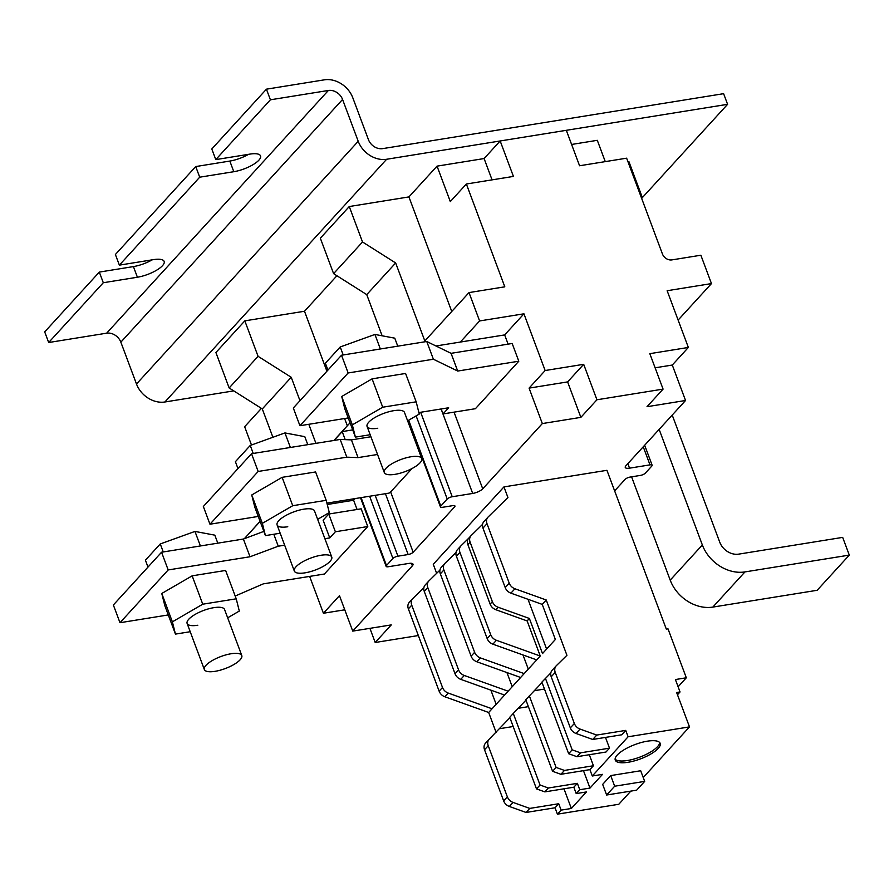 <?xml version="1.0" encoding="UTF-8"?>
<svg xmlns="http://www.w3.org/2000/svg" width="894" height="894" viewBox="0 0 894 894"><rect width="100%" height="100%" fill="white"/><g stroke="black" fill="none" stroke-linecap="round" stroke-linejoin="round"><path stroke-width="1.34" d="M641.657 198.39L727.593 104.319L386.633 159.266A23.97 19.243 -137.6 0 1 358.215 141.286L136.491 384.007A23.97 19.243 42.4 0 0 164.898 401.987L233.77 390.879M727.593 104.319L723.615 93.68L382.654 148.627A11.991 9.622 -137.6 0 1 368.44 139.643L352.806 97.804A23.97 19.243 42.4 0 0 324.388 79.834L266.434 89.176L270.401 99.804L328.366 90.473A11.991 9.622 -137.6 0 1 342.57 99.457L358.215 141.286M270.401 99.804L215.778 159.613L249.873 154.114A19.981 6.403 -20.5 0 1 260.556 155.914A19.981 6.403 -20.5 0 1 252.868 164.764A19.981 6.403 -20.5 0 1 233.803 171.704L199.708 177.191L119.371 265.138L153.466 259.64A19.981 6.403 -20.5 0 1 164.15 261.439A19.981 6.403 -20.5 0 1 156.461 270.29A19.981 6.403 -20.5 0 1 137.397 277.229L103.302 282.727L99.323 272.089L44.7 331.886L48.678 342.525L106.643 333.183A11.991 9.622 -137.6 0 1 120.846 342.167L136.491 384.007M119.371 265.138L115.393 254.499L195.73 166.563L229.825 161.065A19.981 6.403 159.5 0 0 248.543 154.327M215.778 159.613L211.8 148.974L266.434 89.176M99.323 272.089L133.429 266.591A19.981 6.403 159.5 0 0 152.136 259.852M103.302 282.727L48.678 342.525M199.708 177.191L195.73 166.563M244.822 320.857L258.075 356.315L229.155 387.974L215.901 352.515L244.822 320.857L304.496 311.246L336.915 275.743M349.263 206.536L362.517 241.983L333.596 273.642L320.343 238.195L349.263 206.536L408.927 196.915L437.043 166.139L484.101 158.551L500.171 140.973L566.315 130.312L579.569 165.759L626.627 158.182L662.409 253.907A7.99 6.414 -137.6 0 0 671.886 259.897L700.862 255.226L711.468 283.588L678.121 320.086M571.601 144.459L597.304 140.313L605.272 161.624M627.912 161.635L628.851 161.479L642.104 196.937L641.534 198.055M500.171 140.973L513.424 176.42L466.366 184.008L504.808 286.818L469.015 292.584L479.609 320.946L523.94 313.805L545.15 370.529L583.681 364.316L596.935 399.774L663.08 389.113L649.826 353.666L688.358 347.453L667.147 290.729L711.468 283.588M492.069 179.862L484.101 158.551M437.043 166.139L450.308 201.586L466.366 184.008M451.761 311.47L408.927 196.915M362.517 241.983L395.662 262.959L424.829 340.949L469.015 292.584M333.596 273.642L366.741 294.618L382.14 335.798M347.319 425.79L344.603 418.526M326.913 371.211L304.496 311.246M258.075 356.315L291.221 377.279L299.982 400.702M308.81 424.304L315.928 443.357M229.155 387.974L262.3 408.938L272.905 437.278M251.482 445.011L244.643 426.717L260.713 409.128L260.12 407.552M369.915 628.348L375.201 642.495L418.336 635.545M309.648 576.406L323.416 613.25L344.771 609.809M260.076 521.303L247.325 535.428M643.244 446.799L649.994 464.869L629.532 468.165A7.99 2.559 -20.5 0 1 625.264 467.45A7.99 2.559 -20.5 0 1 625.934 465.74L685.542 400.49L647.01 406.703L663.08 389.113M614.625 490.862L625.107 479.374A4.001 1.285 -20.5 0 1 630.125 477.072L640.35 475.418A4.001 1.285 -20.5 0 0 645.367 473.116L651.793 466.076A4.001 1.285 -20.5 0 0 652.128 465.226A4.001 1.285 -20.5 0 0 649.994 464.869M596.935 399.774L580.865 417.364L542.334 423.566L482.726 488.817A7.99 2.559 -20.5 0 1 472.691 493.443L452.23 496.74L420.661 412.279M416.123 415.889L447.223 499.042A4.001 1.285 -20.5 0 1 452.23 496.74M447.223 499.042L440.787 506.082L408.692 420.214M454.152 505.579L454.621 506.853A4.001 1.285 -20.5 0 0 454.957 506.004A4.001 1.285 -20.5 0 0 452.822 505.635L442.597 507.289A4.001 1.285 -20.5 0 1 440.463 506.932A4.001 1.285 -20.5 0 1 440.787 506.082M454.621 506.853L413.173 552.224A4.001 1.285 -20.5 0 1 408.156 554.537L397.931 556.18L375.178 495.343M369.635 496.237L392.913 558.493A4.001 1.285 -20.5 0 1 397.931 556.18M392.913 558.493L386.487 565.522L361.098 497.623M411.396 563.309L412.346 565.857A7.99 2.559 -20.5 0 0 413.017 564.159A7.99 2.559 -20.5 0 0 408.748 563.443L388.287 566.74A4.001 1.285 -20.5 0 1 386.152 566.383A4.001 1.285 -20.5 0 1 386.487 565.522M412.346 565.857L352.739 631.108L391.27 624.906L375.201 642.495M580.865 417.364L567.612 381.906L583.681 364.316M567.612 381.906L529.08 388.119L545.15 370.529M529.08 388.119L542.334 423.566M508.105 344.145L504.663 334.915L523.94 313.805M479.609 320.946L460.332 342.056L504.663 334.915M395.662 262.959L366.741 294.618M350.046 422.806L333.931 440.451M291.221 377.279L262.3 408.938M685.542 400.49L672.288 365.043L688.358 347.453M672.288 365.043L655.112 367.803M323.416 613.25L339.485 595.661L352.739 631.108M357.075 509.468L353.622 500.238L355.142 498.573M326.913 503.132L388.991 493.119A4.001 1.285 159.5 0 0 390.644 491.957L412.045 468.523M460.332 342.056L435.959 345.978M418.873 412.559L448.654 407.765L443.033 413.922L475.418 408.703L518.799 361.21L457.694 371.055L433.389 359.232L348.146 372.966L299.937 425.723L348.235 417.945M407.709 421.029L408.301 420.929M334.121 440.418L342.201 431.59L352.705 429.891M327.249 504.495L353.622 500.238M244.364 538.669L260.12 521.425M659.146 429.388L702.349 544.96A35.961 28.865 42.4 0 0 744.97 571.914L849.3 555.107L842.673 537.383L738.679 554.135A15.98 12.829 -137.6 0 1 719.737 542.155L672.221 415.073M273.799 534.254L278.269 546.212L284.661 545.184M324.891 538.702L329.752 537.92L323.125 520.185L328.746 514.039L361.142 508.82L367.769 526.544L335.373 531.762L328.746 514.039M631.589 476.837L670.209 580.128A35.961 28.865 42.4 0 0 712.831 607.093L817.161 590.286L849.3 555.107M418.381 447.894L417.777 447.983M377.547 454.465L358.047 457.616L346.816 457.169L258.165 471.462L209.967 524.219L258.254 516.441M518.799 361.21L512.173 343.486L451.068 353.331L426.751 341.497L341.519 355.231L293.31 407.999L299.937 425.723M441.178 408.971L443.033 413.922M342.201 431.59L345.207 439.647M329.752 537.92L335.373 531.762M235.189 596.03L263.283 583.871L324.388 574.026L367.769 526.544M278.269 546.212L250.018 556.761L168.184 569.947L119.986 622.716L168.284 614.938M263.853 531.394L243.392 539.037L250.018 556.761M243.392 539.037L161.557 552.224L113.359 604.992L119.986 622.716M209.967 524.219L203.34 506.496L251.538 453.727L258.165 471.462M346.816 457.169L340.189 439.446L251.538 453.727M358.047 457.616L351.42 439.882L340.189 439.446M411.754 430.159L411.151 430.26M370.921 436.741L351.42 439.882M348.146 372.966L341.519 355.231M433.389 359.232L426.751 341.497M457.694 371.055L451.068 353.331M168.184 569.947L161.557 552.224M628.08 762.28A23.97 7.677 -20.5 0 1 615.262 760.124A23.97 7.677 -20.5 0 1 624.493 749.507A23.97 7.677 -20.5 0 1 647.357 741.182A23.97 7.677 -20.5 0 1 660.174 743.339A23.97 7.677 -20.5 0 1 650.955 753.955A23.97 7.677 -20.5 0 1 628.08 762.28M615.106 759.174A23.97 7.677 159.5 0 0 627.42 760.515A23.97 7.677 159.5 0 0 659.671 742.512M485.654 743.07A7.99 6.414 42.4 0 0 485.453 743.272A7.99 6.414 42.4 0 0 484.537 749.764L503.646 800.879A7.99 6.414 42.4 0 0 509.356 806.466L526.052 812.456L555.04 807.785L557.42 814.166L618.793 804.276L630.818 791.123M409.474 602.187A7.99 6.414 42.4 0 0 409.284 602.388A7.99 6.414 42.4 0 0 408.368 608.87L439.133 691.163A7.99 6.414 42.4 0 0 444.832 696.761L488.672 712.484L496.114 732.387M484.09 521.403A7.99 6.414 42.4 0 0 483.9 521.604L487.912 517.213A7.99 6.414 42.4 0 1 488.113 517.011L507.937 497.533L503.959 486.895L433.266 564.293L436.641 573.322M503.959 486.895L606.937 470.311L666.321 629.13L668.019 628.862L686.313 677.786L678.11 686.771M686.313 677.786L675.406 679.541L680.043 691.956L677.484 694.761M680.043 691.956L676.635 692.504L689.497 726.889L643.233 777.523M689.497 726.889L628.113 736.779L592.286 776.003L602.522 774.349L589.984 788.072L579.759 789.726L576.217 793.593L586.453 791.939L571.344 808.478L561.119 810.12L557.42 814.166M606.635 795.012L602.668 784.384L610.691 775.59L640.696 770.751L644.675 781.39L636.64 790.184L606.635 795.012L614.67 786.217L610.691 775.59M561.119 810.12L558.728 803.74L555.04 807.785M558.728 803.74L529.751 808.411L526.052 812.456M529.751 808.411L513.055 802.421A7.99 6.414 -137.6 0 1 507.345 796.833L488.236 745.719A7.99 6.414 -137.6 0 1 489.152 739.226A7.99 6.414 -137.6 0 1 489.353 739.025L509.893 717.726M605.484 737.416L609.507 748.166L580.519 752.837L572.171 749.842L568.64 753.709L541.876 682.122L550.838 672.914M628.113 736.779L625.733 730.398L596.745 735.069L580.05 729.079A7.99 6.414 42.4 0 1 574.35 723.492L555.23 672.377A7.99 6.414 42.4 0 1 556.157 665.885A7.99 6.414 42.4 0 1 556.347 665.684L566.93 655.302L546.245 599.997L542.233 604.389L555.353 639.489L542.502 653.559L529.382 618.458L527.125 620.928L540.255 656.017L488.672 712.484M579.759 789.726L577.368 783.334L548.391 788.005L540.043 785.01L513.279 713.434L525.963 700.136M589.314 754.715L593.437 765.756L564.46 770.427L556.102 767.432L552.57 771.298L525.806 699.711L542.032 682.547M492.046 708.786L448.207 693.062A7.99 6.414 -137.6 0 1 442.508 687.475L411.743 605.182A7.99 6.414 -137.6 0 1 412.659 598.689A7.99 6.414 -137.6 0 1 412.849 598.488L423.879 587.671M457.516 549.598A7.99 6.414 42.4 0 0 457.326 549.799A7.99 6.414 42.4 0 0 456.409 556.291L459.941 552.414A7.99 6.414 42.4 0 1 460.857 545.932A7.99 6.414 42.4 0 1 461.058 545.731L468.892 538.032M529.382 618.458L498.07 607.227A7.99 6.414 -137.6 0 1 492.359 601.64L470.121 542.166A7.99 6.414 -137.6 0 1 471.037 535.674A7.99 6.414 -137.6 0 1 471.239 535.472L482.57 524.342M524.186 673.607L480.346 657.883A7.99 6.414 -137.6 0 1 474.636 652.296L443.871 570.003A7.99 6.414 -137.6 0 1 444.787 563.522A7.99 6.414 -137.6 0 1 444.988 563.321L456.007 552.492M508.116 691.196L464.277 675.473A7.99 6.414 -137.6 0 1 458.577 669.885L427.801 587.593A7.99 6.414 -137.6 0 1 428.729 581.1A7.99 6.414 -137.6 0 1 428.919 580.899L439.949 570.081M487.912 517.213A7.99 6.414 42.4 0 0 486.995 523.694L509.234 583.167A7.99 6.414 42.4 0 0 514.933 588.766L546.245 599.997M589.984 788.072L583.469 770.662M552.57 771.298L560.918 774.293L589.906 769.622L592.286 776.003M593.437 765.756L589.906 769.622M625.733 730.398L621.721 734.801L592.733 739.461L596.745 735.069M609.507 748.166L605.964 752.033L576.988 756.704L568.64 753.709M563.991 788.799L571.344 808.478M499.925 728.644L513.178 726.509M513.279 713.434L509.736 717.301L536.501 788.888L544.848 791.883L573.836 787.212L576.217 793.593M577.368 783.334L573.836 787.212M518.565 708.238L528.399 706.651M614.67 786.217L644.675 781.39M534.634 690.649L544.468 689.062M425.388 584.777A7.99 6.414 42.4 0 0 425.186 584.978A7.99 6.414 42.4 0 0 424.27 591.459L455.035 673.752A7.99 6.414 42.4 0 0 460.745 679.351L504.585 695.063M441.457 567.187A7.99 6.414 42.4 0 0 441.256 567.388A7.99 6.414 42.4 0 0 440.34 573.87L471.104 656.162A7.99 6.414 42.4 0 0 476.815 661.761L520.643 677.484M456.409 556.291L487.174 638.573A7.99 6.414 42.4 0 0 492.873 644.172L536.713 659.895M540.255 656.017L496.416 640.294L492.873 644.172M527.125 620.928L495.812 609.697A7.99 6.414 -137.6 0 1 490.113 604.098L467.875 544.625A7.99 6.414 -137.6 0 1 468.791 538.143A7.99 6.414 -137.6 0 1 468.992 537.942M459.941 552.414L490.705 634.706A7.99 6.414 42.4 0 0 496.416 640.294M527.996 599.282L546.603 649.066M483.9 521.604A7.99 6.414 42.4 0 0 482.972 528.097L505.211 587.57A7.99 6.414 42.4 0 0 510.921 593.158L542.233 604.389M490.862 690.146L496.148 704.293M528.287 669.114L523.001 654.967M512.217 686.704L506.932 672.556M552.336 670.087A7.99 6.414 42.4 0 0 552.134 670.288A7.99 6.414 42.4 0 0 551.218 676.769L570.327 727.884A7.99 6.414 42.4 0 0 576.038 733.471L592.733 739.461M564.46 770.427L560.918 774.293M529.337 695.845L556.102 767.432M580.519 752.837L576.988 756.704M572.171 749.842L545.407 678.255M544.848 791.883L548.391 788.005M540.043 785.01L536.501 788.888M321.08 555.252A19.981 6.403 -20.5 0 1 331.752 557.051A19.981 6.403 -20.5 0 1 324.064 565.902A19.981 6.403 -20.5 0 1 305.01 572.842A19.981 6.403 -20.5 0 1 294.327 571.043A19.981 6.403 -20.5 0 1 302.016 562.192A19.981 6.403 -20.5 0 1 321.08 555.252M253.237 453.459L250.242 445.458L235.401 461.695L237.972 468.579M290.371 447.469L284.94 432.931L250.242 445.458M307.793 444.664L304.798 436.663L284.94 432.931M287.779 526.756A19.981 6.403 -20.5 0 1 277.095 524.957A19.981 6.403 -20.5 0 1 284.784 516.106A19.981 6.403 -20.5 0 1 303.848 509.167A19.981 6.403 -20.5 0 1 314.52 510.966L331.752 557.051M317.649 519.325L329.283 512.564L326.198 500.316L292.74 505.702L262.344 523.348L265.429 535.607L280.191 533.226M265.429 535.607L254.824 507.244L251.739 494.985L262.344 523.348M292.74 505.702L282.135 477.34L251.739 494.985M326.198 500.316L315.604 471.954L282.135 477.34M411.05 456.756A19.981 6.403 -20.5 0 1 421.733 458.555A19.981 6.403 -20.5 0 1 414.045 467.406A19.981 6.403 -20.5 0 1 394.992 474.345A19.981 6.403 -20.5 0 1 384.308 472.546A19.981 6.403 -20.5 0 1 391.997 463.695A19.981 6.403 -20.5 0 1 411.05 456.756M343.207 354.963L340.223 346.961L325.371 363.21L327.953 370.082M380.352 348.973L374.921 334.445L340.223 346.961M397.763 346.168L394.768 338.167L374.921 334.445M377.76 428.26A19.981 6.403 -20.5 0 1 367.076 426.46A19.981 6.403 -20.5 0 1 374.765 417.61A19.981 6.403 -20.5 0 1 393.818 410.67A19.981 6.403 -20.5 0 1 404.501 412.469L421.733 458.555M407.63 420.828L419.252 414.067L416.179 401.819L382.71 407.217L352.325 424.862L355.399 437.11L370.172 434.73M355.399 437.11L344.793 408.748L341.72 396.5L352.325 424.862M382.71 407.217L372.105 378.855L341.72 396.5M416.179 401.819L405.574 373.457L372.105 378.855M231.099 653.749A19.981 6.403 -20.5 0 1 241.782 655.548A19.981 6.403 -20.5 0 1 234.094 664.398A19.981 6.403 -20.5 0 1 215.029 671.338A19.981 6.403 -20.5 0 1 204.357 669.539A19.981 6.403 -20.5 0 1 212.046 660.688A19.981 6.403 -20.5 0 1 231.099 653.749M163.256 551.956L160.261 543.943L145.42 560.192L147.991 567.075M200.401 545.966L194.959 531.427L160.261 543.943M217.812 543.161L214.817 535.16L194.959 531.427M197.797 625.252A19.981 6.403 -20.5 0 1 187.125 623.453A19.981 6.403 -20.5 0 1 194.814 614.603A19.981 6.403 -20.5 0 1 213.867 607.663A19.981 6.403 -20.5 0 1 224.55 609.462L241.782 655.548M227.668 617.81L239.301 611.06L236.228 598.812L202.759 604.199L172.374 621.844L175.447 634.103L190.221 631.723M175.447 634.103L164.842 605.741L161.769 593.482L172.374 621.844M202.759 604.199L192.154 575.837L161.769 593.482M236.228 598.812L225.623 570.45L192.154 575.837M386.633 159.266L164.898 401.987M342.57 99.457L120.846 342.167M106.643 333.183L328.366 90.473M233.803 171.704L229.825 161.065M137.397 277.229L133.429 266.591M482.726 488.817L454.051 412.145M385.415 493.7L408.156 554.537M413.173 552.224L390.644 491.957M441.111 408.983L472.691 493.443M627.845 463.651L629.532 468.165M744.97 571.914L712.831 607.093M702.349 544.96L670.209 580.128M513.055 802.421L509.356 806.466M507.345 796.833L503.646 800.879M488.236 745.719L484.537 749.764M448.207 693.062L444.832 696.761M442.508 687.475L439.133 691.163M411.743 605.182L408.368 608.87M464.277 675.473L460.745 679.351M480.346 657.883L476.815 661.761M510.921 593.158L514.933 588.766M482.972 528.097L486.995 523.694M440.34 573.87L443.871 570.003M424.27 591.459L427.801 587.593M580.05 729.079L576.038 733.471M574.35 723.492L570.327 727.884M555.23 672.377L551.218 676.769M509.234 583.167L505.211 587.57M458.577 669.885L455.035 673.752M474.636 652.296L471.104 656.162M490.705 634.706L487.174 638.573M467.875 544.625L470.121 542.166M492.359 601.64L490.113 604.098M495.812 609.697L498.07 607.227M360.483 497.712L386.152 566.383M408.156 420.515L440.463 506.932M644.663 445.246L652.128 465.226M489.152 739.226L485.453 743.272M412.659 598.689L409.284 602.388M460.857 545.932L457.326 549.799M444.787 563.522L441.256 567.388M428.729 581.1L425.186 584.978M556.157 665.885L552.134 670.288M468.791 538.143L471.037 535.674M277.095 524.957L294.327 571.043M367.076 426.46L384.308 472.546M187.125 623.453L204.357 669.539"/></g></svg>
